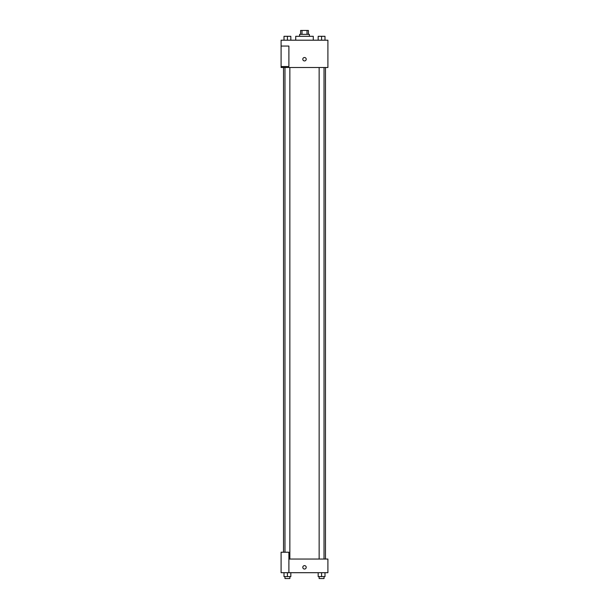 <?xml version="1.0" encoding="UTF-8"?>
<svg xmlns="http://www.w3.org/2000/svg" width="609" height="609" viewBox="0 0 609 609"><rect width="100%" height="100%" fill="white"/><g stroke="black" fill="none" stroke-linecap="round" stroke-linejoin="round"><path stroke-width="0.91" d="M301.995 34.348L301.995 30.45L300.602 30.45L300.602 34.348M301.995 30.45L308.398 30.45L308.398 34.348M307.005 34.348L307.005 30.45M299.62 36.304L299.62 34.348L309.38 34.348L309.38 36.304M313.277 40.202L313.277 36.304L295.723 36.304L295.723 40.202M281.092 40.202L327.908 40.202L327.908 67.508L281.092 67.508L281.092 66.533L288.894 66.533L288.894 46.056L281.092 46.056L281.092 40.202M302.795 59.218A1.705 1.705 0 0 1 305.353 57.741A1.705 1.705 0 0 1 305.353 60.702A1.705 1.705 0 0 1 302.795 59.218M281.092 46.056L281.092 66.533M288.894 559.047L327.908 559.047L327.908 572.696L281.092 572.696L281.092 552.218L288.894 552.218L288.894 572.696M302.795 567.337A1.705 1.705 0 0 1 305.353 565.852A1.705 1.705 0 0 1 305.353 568.814A1.705 1.705 0 0 1 302.795 567.337M318.172 572.696L318.172 576.601L325 576.601L325 572.696L325 576.601M321.59 576.601L321.59 572.696M324.026 576.601L324.026 578.55L319.146 578.55L319.146 576.601M284 572.696L284 576.601L290.828 576.601L290.828 572.696L290.828 576.601M287.41 576.601L287.41 572.696M289.854 576.601L289.854 578.55L284.974 578.55L284.974 576.601M318.172 40.202L318.172 36.304L325 36.304L325 40.202L325 36.304M321.59 40.202L321.59 36.304M324.026 36.304L319.146 36.304M284 40.202L284 36.304L290.828 36.304L290.828 40.202L290.828 36.304M287.41 40.202L287.41 36.304M289.854 36.304L284.974 36.304M325.488 559.047L325.488 67.508M283.512 552.218L283.512 67.508M319.146 67.508L319.146 559.047M324.026 67.508L324.026 559.047M289.854 559.047L289.854 67.508M284.974 552.218L284.974 67.508"/></g></svg>
